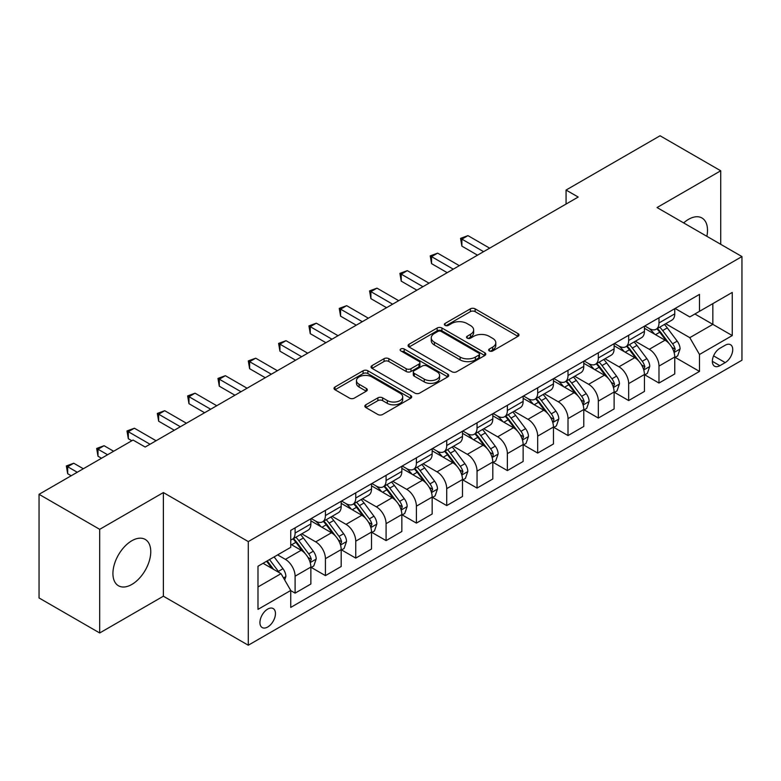 <?xml version="1.0" encoding="UTF-8"?>
<svg xmlns="http://www.w3.org/2000/svg" width="781" height="781" viewBox="0 0 781 781"><rect width="100%" height="100%" fill="white"/><g stroke="black" fill="none" stroke-linecap="round" stroke-linejoin="round"><path stroke-width="1.17" d="M489.365 350.942A2.353 1.357 0 0 0 492.694 350.942L517.998 336.328A3.368 1.943 0 0 0 518.984 334.961A3.368 1.943 0 0 0 517.998 333.585L475.131 308.837A3.368 1.943 0 0 0 470.377 308.837L445.072 323.441A2.353 1.357 0 0 0 444.379 324.408A2.353 1.357 0 0 0 445.072 325.365A2.353 1.357 0 0 0 448.401 325.365L451.682 323.48A10.778 6.219 0 0 1 466.921 323.48L470.494 325.54A10.778 6.219 0 0 1 473.647 329.943A10.778 6.219 0 0 1 470.494 334.336L467.214 336.23A2.353 1.357 0 0 0 466.53 337.187A2.353 1.357 0 0 0 467.214 338.153A2.353 1.357 0 0 0 470.552 338.153L473.823 336.26A10.778 6.219 0 0 1 489.062 336.26L492.635 338.329A10.778 6.219 0 0 1 495.789 342.722A10.778 6.219 0 0 1 492.635 347.125L489.365 349.009A2.353 1.357 0 0 0 488.672 349.976A2.353 1.357 0 0 0 489.365 350.942L489.365 349.009M131.843 584.442A26.759 15.454 120 0 0 149.317 560.865A26.759 15.454 120 0 0 145.217 539.417A26.759 15.454 120 0 0 131.843 540.745A26.759 15.454 120 0 0 114.358 564.331A26.759 15.454 120 0 0 118.458 585.77A26.759 15.454 120 0 0 131.843 584.442M706.854 236.301A26.759 15.454 120 0 0 701.963 217.987A26.759 15.454 120 0 0 688.578 219.315A26.759 15.454 120 0 0 683.658 222.917M267.688 627.026A10.983 6.336 120 0 0 274.863 617.351A10.983 6.336 120 0 0 273.174 608.555A10.983 6.336 120 0 0 267.688 609.092A10.983 6.336 120 0 0 260.522 618.767A10.983 6.336 120 0 0 262.201 627.563A10.983 6.336 120 0 0 267.688 627.026M365.84 404.792A3.368 1.943 0 0 0 364.854 406.169A3.368 1.943 0 0 0 365.84 407.545L377.867 414.486A3.368 1.943 0 0 0 382.622 414.486L410.728 398.261A3.368 1.943 0 0 0 411.714 396.894A3.368 1.943 0 0 0 410.728 395.518L367.861 370.77A3.368 1.943 0 0 0 363.097 370.77L335 386.995A3.368 1.943 0 0 0 334.014 388.362A3.368 1.943 0 0 0 335 389.739L349.527 398.125A3.368 1.943 0 0 0 354.291 398.125L366.318 391.183A3.368 1.943 0 0 0 367.304 389.807A3.368 1.943 0 0 0 366.318 388.43L359.114 384.281A9.011 5.203 0 0 1 356.478 380.601A9.011 5.203 0 0 1 362.033 375.798A9.011 5.203 0 0 1 371.854 376.92L400.067 393.214A9.011 5.203 0 0 1 402.703 396.894A9.011 5.203 0 0 1 397.148 401.698A9.011 5.203 0 0 1 387.327 400.565L382.622 397.851A3.368 1.943 0 0 0 377.867 397.851L365.84 404.792L365.84 407.545M163.375 492.567L99.695 529.333L39.05 494.314L39.05 597.963L99.695 632.971L163.375 596.206L248.28 645.233L248.28 541.584L163.375 492.567L163.375 596.206M720.726 244.316L720.726 170.785L657.046 207.551L741.95 256.568L248.28 541.584M720.726 170.785L660.072 135.767L566.069 190.047L566.069 204.046M39.05 494.314L133.053 440.045L145.178 447.044L578.204 197.046L566.069 190.047M451.916 371.736A3.368 1.943 0 0 0 456.68 371.736L484.776 355.511A3.368 1.943 0 0 0 485.762 354.135A3.368 1.943 0 0 0 484.776 352.758L441.919 328.01A3.368 1.943 0 0 0 437.155 328.01L409.059 344.236A3.368 1.943 0 0 0 408.072 345.612A3.368 1.943 0 0 0 409.059 346.989L451.916 371.736M401.785 351.45A2.353 1.357 0 0 1 404.177 351.782L404.177 348.98L447.747 374.138A3.368 1.943 0 0 1 448.733 375.515A3.368 1.943 0 0 1 447.747 376.891L419.651 393.107A3.368 1.943 0 0 1 414.887 393.107L372.029 368.368L372.029 365.615A3.368 1.943 0 0 0 371.043 366.992A3.368 1.943 0 0 0 372.029 368.368M372.029 365.615L384.057 358.674A3.368 1.943 0 0 1 388.821 358.674L406.198 368.71A3.368 1.943 0 0 0 410.962 368.71L418.938 364.102A3.368 1.943 0 0 0 419.924 362.726A3.368 1.943 0 0 0 418.938 361.349L400.838 350.903A2.353 1.357 0 0 1 400.155 349.947A2.353 1.357 0 0 1 401.61 348.687A2.353 1.357 0 0 1 404.177 348.98M725.207 345.231L719.877 348.306A10.631 6.141 120 0 0 712.926 357.678A10.631 6.141 120 0 0 714.556 366.201A10.631 6.141 120 0 0 719.877 365.674L725.207 362.599A10.631 6.141 120 0 0 732.158 353.227A10.631 6.141 120 0 0 730.528 344.704A10.631 6.141 120 0 0 725.207 345.231M248.28 645.233L741.95 360.217L741.95 256.568M675.116 308.466L689.789 316.94L699.493 311.336L699.493 294.388L290.737 530.377L290.737 547.325L257.984 566.235L257.984 609.375L290.737 590.465L290.737 607.413L699.493 371.414L699.493 354.467L689.789 337.665L665.676 323.734M699.493 311.336L732.246 292.426L732.246 335.566L699.493 354.467M99.695 529.333L99.695 632.971M694.885 313.991L712.838 324.359L712.838 303.633L732.246 292.426M689.789 337.665L712.838 324.359L732.246 335.566M257.984 586.961L281.033 573.664L263.08 563.296M290.737 590.612L295.101 593.13L295.101 576.183A13.726 7.927 -120 0 0 285.397 559.372L277.636 554.891M295.101 593.13L310.867 584.022L310.867 567.074A13.726 7.927 -120 0 0 301.163 550.273L290.737 544.25M311.238 567.426L325.423 575.617L325.423 558.679A13.726 7.927 -120 0 0 315.719 541.868L301.788 533.823M325.423 575.617L341.19 566.518L341.19 549.57A13.726 7.927 -120 0 0 331.486 532.759L310.867 520.859M341.561 549.922L355.745 558.112L355.745 541.165A13.726 7.927 -120 0 0 346.042 524.363L332.11 516.319M355.745 558.112L371.522 549.014L371.522 532.066A13.726 7.927 -120 0 0 361.818 515.255L341.19 503.354M371.883 532.417L386.078 540.608L386.078 523.66A13.726 7.927 -120 0 0 376.374 506.849L362.433 498.805M386.078 540.608L401.844 531.5L401.844 514.552A13.726 7.927 -120 0 0 392.14 497.751L371.522 485.841M402.205 514.904L416.4 523.104L416.4 506.156A13.726 7.927 -120 0 0 406.696 489.345L392.765 481.301M416.4 523.104L432.166 513.996L432.166 497.048A13.726 7.927 -120 0 0 422.462 480.237L401.844 468.336M432.528 497.399L446.722 505.59L446.722 488.642A13.726 7.927 -120 0 0 437.018 471.841L423.087 463.797M446.722 505.59L462.489 496.491L462.489 479.544A13.726 7.927 -120 0 0 452.785 462.733L432.166 450.832M462.85 479.895L477.045 488.086L477.045 471.138A13.726 7.927 -120 0 0 467.341 454.327L453.41 446.283M477.045 488.086L492.811 478.978L492.811 462.03A13.726 7.927 -120 0 0 483.107 445.229L462.489 433.318M493.172 462.381L507.367 470.582L507.367 453.634A13.726 7.927 -120 0 0 497.663 436.823L483.732 428.779M507.367 470.582L523.133 461.473L523.133 444.526A13.726 7.927 -120 0 0 513.429 427.724L492.811 415.814M523.495 444.877L537.689 453.068L537.689 436.12A13.726 7.927 -120 0 0 527.985 419.319L514.054 411.275M537.689 453.068L553.456 443.969L553.456 427.022A13.726 7.927 -120 0 0 543.752 410.21L523.133 398.31M553.827 427.373L568.012 435.564L568.012 418.616A13.726 7.927 -120 0 0 558.308 401.805L544.377 393.77M568.012 435.564L583.778 426.465L583.778 409.517A13.726 7.927 -120 0 0 574.074 392.706L553.456 380.806M584.149 409.859L598.334 418.06L598.334 401.112A13.726 7.927 -120 0 0 588.63 384.301L574.699 376.257M598.334 418.06L614.11 408.951L614.11 392.003A13.726 7.927 -120 0 0 604.406 375.202L583.778 363.292M614.471 392.355L628.666 400.546L628.666 383.598A13.726 7.927 -120 0 0 618.962 366.797L605.021 358.752M628.666 400.546L644.432 391.447L644.432 374.499A13.726 7.927 -120 0 0 634.728 357.688L614.11 345.788M644.794 374.851L658.988 383.041L658.988 366.094A13.726 7.927 -120 0 0 649.284 349.292L635.353 341.248M658.988 383.041L674.755 373.943L674.755 356.995A13.726 7.927 -120 0 0 665.051 340.184L644.432 328.284M644.794 325.97L649.284 328.557A13.726 7.927 -120 0 0 656.147 329.24A13.726 7.927 -120 0 0 658.988 322.953L658.988 317.779M614.471 343.474L618.962 346.071A13.726 7.927 -120 0 0 625.815 346.744A13.726 7.927 -120 0 0 628.666 340.467L628.666 335.283M584.149 360.978L588.63 363.575A13.726 7.927 -120 0 0 595.493 364.249A13.726 7.927 -120 0 0 598.334 357.971L598.334 352.787M553.827 378.492L558.308 381.079A13.726 7.927 -120 0 0 565.171 381.763A13.726 7.927 -120 0 0 568.012 375.476L568.012 370.292M523.495 395.996L527.985 398.583A13.726 7.927 -120 0 0 534.848 399.267A13.726 7.927 -120 0 0 537.689 392.989L537.689 387.806M493.172 413.5L497.663 416.097A13.726 7.927 -120 0 0 504.526 416.771A13.726 7.927 -120 0 0 507.367 410.494L507.367 405.31M462.85 431.014L467.341 433.601A13.726 7.927 -120 0 0 474.204 434.285A13.726 7.927 -120 0 0 477.045 427.998L477.045 422.814M432.528 448.519L437.018 451.106A13.726 7.927 -120 0 0 443.881 451.789A13.726 7.927 -120 0 0 446.722 445.512L446.722 440.328M402.205 466.023L406.696 468.62A13.726 7.927 -120 0 0 413.559 469.293A13.726 7.927 -120 0 0 416.4 463.016L416.4 457.832M371.883 483.537L376.374 486.124A13.726 7.927 -120 0 0 383.227 486.807A13.726 7.927 -120 0 0 386.078 480.52L386.078 475.336M341.561 501.041L346.042 503.628A13.726 7.927 -120 0 0 352.905 504.311A13.726 7.927 -120 0 0 355.745 498.024L355.745 492.85M311.238 518.545L315.719 521.142A13.726 7.927 -120 0 0 322.582 521.815A13.726 7.927 -120 0 0 325.423 515.538L325.423 510.354M675.116 357.347L699.493 371.414M656.147 329.24L671.914 320.132A13.726 7.927 -120 0 0 674.755 313.855L674.755 308.671M625.815 346.744L641.591 337.646A13.726 7.927 -120 0 0 644.432 331.359L644.432 326.175M595.493 364.249L611.259 355.15A13.726 7.927 -120 0 0 614.11 348.863L614.11 343.689M565.171 381.763L580.937 372.654A13.726 7.927 -120 0 0 583.778 366.377L583.778 361.193M534.848 399.267L550.615 390.168A13.726 7.927 -120 0 0 553.456 383.881L553.456 378.697M504.526 416.771L520.292 407.672A13.726 7.927 -120 0 0 523.133 401.385L523.133 396.211M474.204 434.285L489.97 425.176A13.726 7.927 -120 0 0 492.811 418.899L492.811 413.715M443.881 451.789L459.648 442.69A13.726 7.927 -120 0 0 462.489 436.403L462.489 431.219M413.559 469.293L429.325 460.194A13.726 7.927 -120 0 0 432.166 453.907L432.166 448.724M383.227 486.807L399.003 477.699A13.726 7.927 -120 0 0 401.844 471.421L401.844 466.237M352.905 504.311L368.671 495.203A13.726 7.927 -120 0 0 371.522 488.926L371.522 483.742M322.582 521.815L338.349 512.717A13.726 7.927 -120 0 0 341.19 506.43L341.19 501.246M290.737 539.876A13.726 7.927 -120 0 0 292.26 539.329L308.026 530.221A13.726 7.927 -120 0 0 310.867 523.944L310.867 518.76M292.26 539.329A13.726 7.927 -120 0 0 295.101 533.042L295.101 527.858M281.033 573.664L290.737 590.465M490.302 351.274L492.635 349.927A10.778 6.219 0 0 0 495.789 345.524L495.789 342.722M473.647 329.943L473.647 332.745A10.778 6.219 0 0 1 470.494 337.138L468.161 338.485M517.949 336.357L475.131 311.639A3.368 1.943 0 0 0 470.377 311.639L446.019 325.697M484.737 355.54L441.919 330.812A3.368 1.943 0 0 0 437.155 330.812L409.098 347.008M478.821 355.101A2.353 1.357 0 0 0 479.514 354.135A2.353 1.357 0 0 0 478.821 353.168L441.206 331.456A2.353 1.357 0 0 0 437.868 331.456L434.421 333.448A10.778 6.219 0 0 0 431.258 337.841A10.778 6.219 0 0 0 434.421 342.244L460.136 357.093A10.778 6.219 0 0 0 475.375 357.093L478.821 355.101L478.821 357.903A2.353 1.357 0 0 0 479.514 356.937L479.514 354.135M431.258 337.841L431.258 340.643A10.778 6.219 0 0 0 434.421 345.046L434.421 342.244M478.821 357.903L475.375 359.895A10.778 6.219 0 0 1 460.136 359.895L434.421 345.046M372.078 368.388L384.057 361.476L384.057 358.674M419.924 362.726L419.924 365.528A3.368 1.943 0 0 1 418.938 366.904L410.962 371.512A3.368 1.943 0 0 1 406.198 371.512L388.821 361.476A3.368 1.943 0 0 0 384.057 361.476M404.177 351.782L447.708 376.911M424.239 379.117A9.011 5.203 0 0 0 434.051 380.249A9.011 5.203 0 0 0 439.615 375.446A9.011 5.203 0 0 0 436.979 371.766L427.031 366.025A3.368 1.943 0 0 0 422.277 366.025L414.291 370.633A3.368 1.943 0 0 0 413.305 372.01A3.368 1.943 0 0 0 414.291 373.386L424.239 379.117L424.239 381.919A9.011 5.203 0 0 0 434.051 383.051A9.011 5.203 0 0 0 439.615 378.248L439.615 375.446M413.305 372.01L413.305 374.812A3.368 1.943 0 0 0 414.291 376.178L414.291 373.386M424.239 381.919L414.291 376.178M402.703 396.894L402.703 399.687A9.011 5.203 0 0 1 397.148 404.499A9.011 5.203 0 0 1 387.327 403.367L382.622 400.653A3.368 1.943 0 0 0 377.867 400.653L365.889 407.575M356.478 380.601L356.478 383.403A9.011 5.203 0 0 0 359.114 387.073L359.114 384.281M366.269 391.213L359.114 387.073M410.679 398.29L367.861 373.572A3.368 1.943 0 0 0 363.097 373.572L335.049 389.768M674.755 357.552L677.664 355.872L680.085 348.863A9.089 5.252 -120 0 0 677.186 341.131L667.277 327.893A26.242 15.151 -120 0 0 664.416 324.466M654.556 334.122A26.242 15.151 -120 0 0 649.177 328.498M673.925 351.987L675.184 349.253A9.089 5.252 -120 0 0 672.578 343.786L662.669 330.558A26.242 15.151 -120 0 0 659.799 327.122M657.358 328.537A21.79 12.574 60 0 1 660.941 332.599L669.327 343.796M489.658 248.163L467.946 235.628L461.883 239.132L461.883 246.132L477.523 255.172M656.889 328.811A26.242 15.151 60 0 1 659.76 332.237L666.349 341.033M461.883 246.132L460.546 238.361L483.595 251.667M460.546 238.361L467.946 235.628M644.432 375.056L647.342 373.377L649.763 366.377A9.089 5.252 -120 0 0 646.863 358.635L636.954 345.397A26.242 15.151 -120 0 0 634.084 341.971M624.234 351.635A26.242 15.151 -120 0 0 618.855 346.012M643.603 369.491L644.862 366.767A9.089 5.252 -120 0 0 642.255 361.291L632.346 348.062A26.242 15.151 -120 0 0 629.476 344.636M627.036 346.042A21.79 12.574 60 0 1 630.609 350.113L639.004 361.31M459.335 265.677L437.624 253.142L431.561 256.637L431.561 263.646L447.201 272.676M626.567 346.315A26.242 15.151 60 0 1 629.427 349.742L636.017 358.538M431.561 263.646L430.224 255.875L453.273 269.172M430.224 255.875L437.624 253.142M614.11 392.57L617.019 390.881L619.44 383.881A9.089 5.252 -120 0 0 616.541 376.139L606.632 362.911A26.242 15.151 -120 0 0 603.762 359.475M593.911 369.14A26.242 15.151 -120 0 0 588.532 363.516M613.28 386.995L614.53 384.272A9.089 5.252 -120 0 0 611.933 378.805L602.024 365.567A26.242 15.151 -120 0 0 599.154 362.14M596.713 363.546A21.79 12.574 60 0 1 600.286 367.617L608.682 378.814M429.013 283.181L407.301 270.646L401.239 274.151L401.239 281.15L416.878 290.181M596.245 363.819A26.242 15.151 60 0 1 599.105 367.255L605.695 376.051M401.239 281.15L399.901 273.379L422.941 286.686M399.901 273.379L407.301 270.646M583.778 410.074L586.697 408.395L589.118 401.385A9.089 5.252 -120 0 0 586.219 393.644L576.31 380.415A26.242 15.151 -120 0 0 573.439 376.989M563.579 386.644A26.242 15.151 -120 0 0 558.21 381.021M582.958 404.509L584.208 401.776A9.089 5.252 -120 0 0 581.611 396.309L571.692 383.08A26.242 15.151 -120 0 0 568.832 379.644M566.391 381.06A21.79 12.574 60 0 1 569.964 385.121L578.35 396.318M398.691 300.685L376.979 288.15L370.907 291.655L370.907 298.654L386.556 307.694M565.922 381.333A26.242 15.151 60 0 1 568.783 384.76L575.372 393.556M370.907 298.654L369.579 290.883L392.618 304.19M369.579 290.883L376.979 288.15M553.456 427.578L556.375 425.899L558.796 418.899A9.089 5.252 -120 0 0 555.896 411.157L545.978 397.92A26.242 15.151 -120 0 0 543.117 394.493M533.257 404.158A26.242 15.151 -120 0 0 527.888 398.535M552.626 422.013L553.69 420.871L553.885 419.28A9.089 5.252 -120 0 0 551.288 413.813L541.37 400.585A26.242 15.151 -120 0 0 538.509 397.158M536.069 398.564A21.79 12.574 60 0 1 539.642 402.635L548.028 413.832M368.359 318.199L346.657 305.664L340.584 309.159L340.584 316.168L356.234 325.199M535.6 398.837A26.242 15.151 60 0 1 538.46 402.264L545.05 411.06M340.584 316.168L339.257 308.388L362.296 321.694M339.257 308.388L346.657 305.664M523.133 445.092L526.043 443.403L528.473 436.403A9.089 5.252 -120 0 0 525.574 428.662L515.655 415.433A26.242 15.151 -120 0 0 512.795 411.997M502.935 421.662A26.242 15.151 -120 0 0 497.565 416.039M522.304 439.518L523.563 436.794A9.089 5.252 -120 0 0 520.956 431.327L511.047 418.089A26.242 15.151 -120 0 0 508.187 414.662M505.746 416.068A21.79 12.574 60 0 1 509.319 420.139L517.705 431.337M338.036 335.703L316.325 323.168L310.262 326.673L310.262 333.672L325.911 342.703M505.278 416.341A26.242 15.151 60 0 1 508.138 419.768L514.728 428.564M310.262 333.672L308.934 325.902L331.974 339.208M308.934 325.902L316.325 323.168M492.811 462.596L495.72 460.917L498.151 453.907A9.089 5.252 -120 0 0 495.242 446.166L485.333 432.938A26.242 15.151 -120 0 0 482.473 429.511M472.612 439.166A26.242 15.151 -120 0 0 467.243 433.543M491.981 457.022L493.045 455.889L493.241 454.298A9.089 5.252 -120 0 0 490.634 448.831L480.725 435.603A26.242 15.151 -120 0 0 477.865 432.166M475.424 433.582A21.79 12.574 60 0 1 478.997 437.643L487.383 448.841M307.714 353.207L286.002 340.672L279.94 344.177L279.94 351.177L295.589 360.217M474.946 433.845A26.242 15.151 60 0 1 477.816 437.282L484.405 446.078M279.94 351.177L278.602 343.406L301.651 356.712M278.602 343.406L286.002 340.672M462.489 480.1L465.398 478.421L467.829 471.421A9.089 5.252 -120 0 0 464.92 463.68L455.011 450.442A26.242 15.151 -120 0 0 452.15 447.015M442.29 456.67A26.242 15.151 -120 0 0 436.921 451.047M461.659 474.536L462.918 471.802A9.089 5.252 -120 0 0 460.312 466.335L450.403 453.107A26.242 15.151 -120 0 0 447.542 449.68M445.092 451.086A21.79 12.574 60 0 1 448.675 455.147L457.061 466.345M277.392 370.721L255.68 358.186L249.617 361.681L249.617 368.691L265.267 377.721M444.623 451.359A26.242 15.151 60 0 1 447.493 454.786L454.083 463.582M249.617 368.691L248.28 360.91L271.329 374.216M248.28 360.91L255.68 358.186M432.166 497.604L435.076 495.925L437.497 488.926A9.089 5.252 -120 0 0 434.597 481.184L424.688 467.956A26.242 15.151 -120 0 0 421.828 464.519M411.968 474.184A26.242 15.151 -120 0 0 406.589 468.561M431.337 492.04L432.596 489.316A9.089 5.252 -120 0 0 429.989 483.849L420.08 470.611A26.242 15.151 -120 0 0 417.21 467.184M414.77 468.59A21.79 12.574 60 0 1 418.352 472.661L426.738 483.859M247.069 388.225L225.358 375.69L219.295 379.195L219.295 386.195L234.935 395.225M414.301 468.864A26.242 15.151 60 0 1 417.171 472.29L423.761 481.086M219.295 386.195L217.958 378.424L241.007 391.73M217.958 378.424L225.358 375.69M401.844 515.118L404.753 513.439L407.174 506.43A9.089 5.252 -120 0 0 404.275 498.688L394.366 485.46A26.242 15.151 -120 0 0 391.496 482.033M381.645 491.688A26.242 15.151 -120 0 0 376.266 486.065M401.014 509.544L402.274 506.82A9.089 5.252 -120 0 0 399.667 501.353L389.758 488.115A26.242 15.151 -120 0 0 386.888 484.689M384.447 486.104A21.79 12.574 60 0 1 388.02 490.165L396.416 501.363M216.747 405.73L195.035 393.194L188.973 396.699L188.973 403.699L204.612 412.729M383.979 486.368A26.242 15.151 60 0 1 386.839 489.804L393.429 498.6M188.973 403.699L187.635 395.928L210.685 409.234M187.635 395.928L195.035 393.194M371.522 532.622L374.431 530.943L376.852 523.944A9.089 5.252 -120 0 0 373.953 516.202L364.044 502.964A26.242 15.151 -120 0 0 361.173 499.537M351.323 509.192A26.242 15.151 -120 0 0 345.944 503.569M370.692 527.058L371.941 524.324A9.089 5.252 -120 0 0 369.345 518.857L359.436 505.629A26.242 15.151 -120 0 0 356.566 502.193M354.125 503.608A21.79 12.574 60 0 1 357.698 507.67L366.094 518.867M186.425 423.234L164.713 410.708L158.65 414.203L158.65 421.213L174.29 430.243M353.656 503.882A26.242 15.151 60 0 1 356.517 507.308L363.106 516.104M158.65 421.213L157.313 413.432L180.352 426.738M157.313 413.432L164.713 410.708M341.19 550.127L344.109 548.447L346.53 541.448A9.089 5.252 -120 0 0 343.63 533.706L333.721 520.478A26.242 15.151 -120 0 0 330.851 517.042M320.991 526.706A26.242 15.151 -120 0 0 315.622 521.083M340.37 544.562L341.619 541.838A9.089 5.252 -120 0 0 339.022 536.362L329.104 523.133A26.242 15.151 -120 0 0 326.243 519.707M323.803 521.112A21.79 12.574 60 0 1 327.376 525.183L335.762 536.381M156.102 440.748L134.391 428.213L128.318 431.708L128.318 438.717L131.843 440.748M323.334 521.386A26.242 15.151 60 0 1 326.194 524.812L332.784 533.608M128.318 438.717L126.991 430.946L150.03 444.243M126.991 430.946L134.391 428.213M310.867 567.641L313.786 565.961L316.207 558.952A9.089 5.252 -120 0 0 313.308 551.21L303.389 537.982A26.242 15.151 -120 0 0 300.529 534.555M310.037 562.066L311.297 559.342A9.089 5.252 -120 0 0 308.7 553.875L298.781 540.637A26.242 15.151 -120 0 0 295.921 537.211M293.48 538.626A21.79 12.574 60 0 1 297.053 542.688L305.439 553.885M113.645 451.252L104.068 445.717L97.996 449.221L97.996 456.221L101.52 458.252M293.012 538.89A26.242 15.151 60 0 1 295.872 542.326L302.462 551.122M97.996 456.221L96.668 448.45L107.583 454.747M96.668 448.45L104.068 445.717M284.675 579.961L285.885 576.456A9.089 5.252 -120 0 0 282.986 568.714L274.141 556.912M83.323 468.756L73.736 463.221L67.674 466.726L67.674 473.725L71.188 475.756M279.198 572.6A9.089 5.252 -120 0 0 278.368 571.38L269.523 559.577M267.248 560.885L273.604 569.369M266.614 561.256L272.003 568.451M67.674 473.725L66.346 465.954L77.26 472.261M66.346 465.954L73.736 463.221M285.397 559.372L301.163 550.273M315.719 541.868L331.486 532.759M346.042 524.363L361.818 515.255M376.374 506.849L392.14 497.751M406.696 489.345L422.462 480.237M437.018 471.841L452.785 462.733M467.341 454.327L483.107 445.229M497.663 436.823L513.429 427.724M527.985 419.319L543.752 410.21M558.308 401.805L574.074 392.706M588.63 384.301L604.406 375.202M618.962 366.797L634.728 357.688M649.284 349.292L665.051 340.184M658.988 322.953L674.755 313.855M658.988 366.094L674.755 356.995M628.666 383.598L644.432 374.499M628.666 340.467L644.432 331.359M598.334 401.112L614.11 392.003M598.334 357.971L614.11 348.863M568.012 418.616L583.778 409.517M568.012 375.476L583.778 366.377M537.689 436.12L553.456 427.022M537.689 392.989L553.456 383.881M507.367 453.634L523.133 444.526M507.367 410.494L523.133 401.385M477.045 471.138L492.811 462.03M477.045 427.998L492.811 418.899M446.722 488.642L462.489 479.544M446.722 445.512L462.489 436.403M416.4 506.156L432.166 497.048M416.4 463.016L432.166 453.907M386.078 523.66L401.844 514.552M386.078 480.52L401.844 471.421M355.745 541.165L371.522 532.066M355.745 498.024L371.522 488.926M325.423 558.679L341.19 549.57M325.423 515.538L341.19 506.43M295.101 576.183L310.867 567.074M295.101 533.042L310.867 523.944M713.58 355.882L725.207 362.599M712.35 361.33L719.877 365.674M492.635 349.927L492.635 347.125M467.214 338.153L467.214 336.23M470.494 337.138L470.494 334.336M445.072 325.365L445.072 323.441M470.377 311.639L470.377 308.837M475.131 311.639L475.131 308.837M517.998 336.328L517.998 333.585M409.059 346.989L409.059 344.236M437.155 330.812L437.155 328.01M441.919 330.812L441.919 328.01M484.776 355.511L484.776 352.758M460.136 359.895L460.136 357.093M475.375 359.895L475.375 357.093M388.821 361.476L388.821 358.674M406.198 371.512L406.198 368.71M410.962 371.512L410.962 368.71M418.938 366.904L418.938 364.102M447.747 376.891L447.747 374.138M377.867 400.653L377.867 397.851M382.622 400.653L382.622 397.851M387.327 403.367L387.327 400.565M366.318 391.183L366.318 388.43M335 389.739L335 386.995M363.097 373.572L363.097 370.77M367.861 373.572L367.861 370.77M410.728 398.261L410.728 395.518M674.071 352.485L680.026 349.039M662.669 330.558L667.277 327.893M655.523 334.678L659.76 332.237M672.578 343.786L677.186 341.131M671.855 347.34L675.184 349.253M643.749 369.989L649.704 366.553M632.346 348.062L636.954 345.397M625.2 352.192L629.427 349.742M642.255 361.291L646.863 358.635M641.533 364.844L644.862 366.767M613.427 387.493L619.382 384.057M602.024 365.567L606.632 362.911M594.868 369.696L599.105 367.255M611.933 378.805L616.541 376.139M611.211 382.348L614.53 384.272M583.104 405.007L589.059 401.561M571.692 383.08L576.31 380.415M564.546 387.2L568.783 384.76M581.611 396.309L586.219 393.644M580.888 399.862L584.208 401.776M552.782 422.511L558.737 419.075M541.37 400.585L545.978 397.92M534.224 404.714L538.46 402.264M551.288 413.813L555.896 411.157M550.566 417.366L553.885 419.28M522.46 440.015L528.415 436.579M511.047 418.089L515.655 415.433M503.901 422.218L508.138 419.768M520.956 431.327L525.574 428.662M520.244 434.871L523.563 436.794M492.137 457.529L498.093 454.083M480.725 435.603L485.333 432.938M473.579 439.723L477.816 437.282M490.634 448.831L495.242 446.166M489.921 452.384L493.241 454.298M461.805 475.033L467.76 471.597M450.403 453.107L455.011 450.442M443.257 457.236L447.493 454.786M460.312 466.335L464.92 463.68M459.589 469.889L462.918 471.802M431.483 492.538L437.438 489.101M420.08 470.611L424.688 467.956M412.934 474.741L417.171 472.29M429.989 483.849L434.597 481.184M429.267 487.393L432.596 489.316M401.161 510.042L407.116 506.605M389.758 488.115L394.366 485.46M382.602 492.245L386.839 489.804M399.667 501.353L404.275 498.688M398.945 504.897L402.274 506.82M370.838 527.556L376.793 524.119M359.436 505.629L364.044 502.964M352.28 509.749L356.517 507.308M369.345 518.857L373.953 516.202M368.622 522.411L371.941 524.324M340.516 545.06L346.471 541.623M329.104 523.133L333.721 520.478M321.957 527.263L326.194 524.812M339.022 536.362L343.63 533.706M338.3 539.915L341.619 541.838M310.194 562.564L316.149 559.128M298.781 540.637L303.389 537.982M291.635 544.767L295.872 542.326M308.7 553.875L313.308 551.21M307.978 557.419L311.297 559.342M283.523 577.969L285.826 576.632M278.368 571.38L282.986 568.714"/></g></svg>
